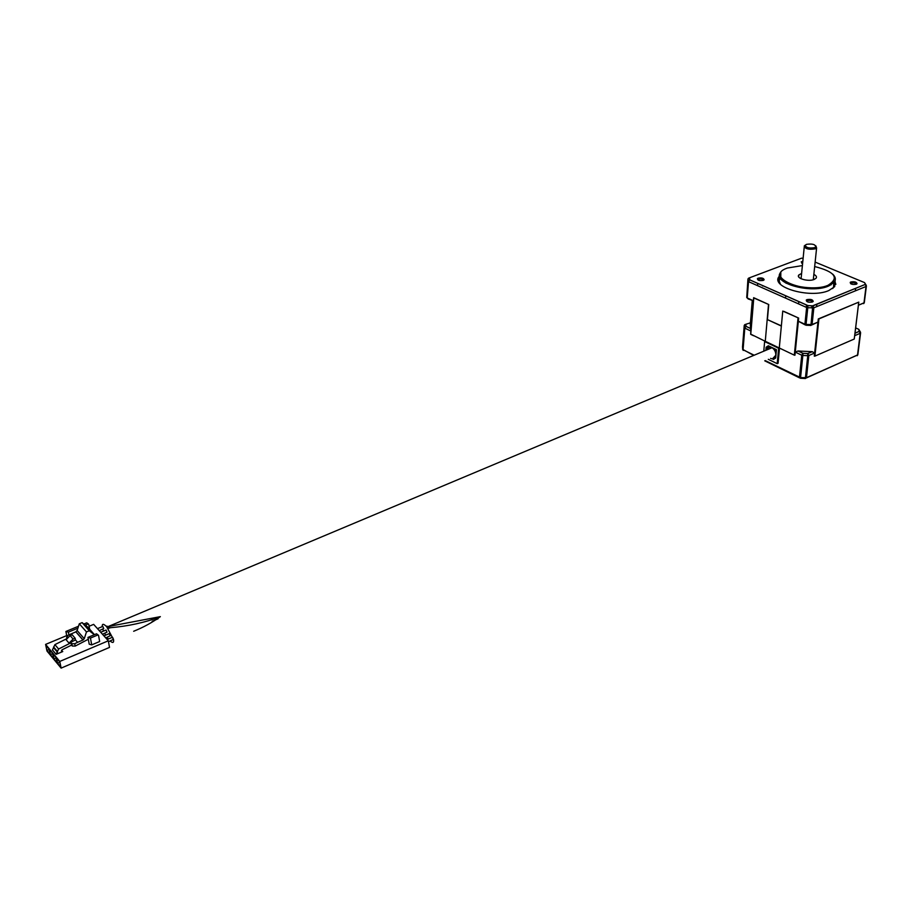 <?xml version="1.0" encoding="UTF-8"?>
<svg xmlns="http://www.w3.org/2000/svg" width="912" height="912" viewBox="0 0 912 912"><rect width="100%" height="100%" fill="white"/><g stroke="black" fill="none" stroke-linecap="round" stroke-linejoin="round"><path stroke-width="1.37" d="M776.306 351.371L775.154 349.045M769.591 346.378L767.63 348.35M770.64 346.891L769.192 347.267M774.003 358.496L775.77 357.116L774.003 358.496M776.215 352.34L774.071 348.532L776.215 352.34M774.448 358.336L775.747 357.39M776.272 351.656L774.664 348.806M768.303 359.317L777.206 363.66L778.073 363.284L779.509 348.088M777.206 363.66L778.654 348.247L779.281 347.985L777.845 363.386L781.345 326.051L767.197 319.508L781.367 325.858M767.197 319.508L765.271 341.293L750.633 334.1L753.643 297.677L767.813 304.095M765.886 350.299L766.16 347.21L766.798 346.948L766.513 350.037L767.026 346.845L766.753 349.934L767.026 346.845L768.531 345.876M766.798 346.948L768.474 345.853L766.798 346.948M773.992 359.077L773.365 358.769L773.992 359.077M766.16 347.21L768.349 345.785L776.454 349.672L775.69 357.994L773.479 359.396L772.43 358.895L775.816 355.224C775.873 351.952 774.619 349.456 772.042 347.711C769.534 346.571 767.813 347.29 766.901 349.877M783.955 311.414L798.661 318.083L782.758 311.083L779.281 347.985L765.271 341.293L764.632 341.555L763.789 351.188M778.654 348.247L764.632 341.555M763.333 285.809L762.763 286.026M821.153 317.752L858.773 302.134L854.248 339.036L814.906 356.113L814.291 356.136L818.292 318.938L821.153 317.752M798.034 318.003L794.318 355.156L779.281 347.985M798.661 318.083L794.945 355.235L794.318 355.156M858.773 302.134L818.919 318.915L814.906 356.113M818.919 318.915L818.292 318.938M858.716 302.396L854.248 339.036M768.28 304.312L753.779 297.939L750.758 334.373M768.508 304.619L765.271 341.293M805.364 245.077L804.224 245.989C805.102 248.908 808.784 249.865 815.271 248.839L816.605 247.996L815.887 245.887M814.633 247.654L815.613 247.095C815.636 244.45 812.603 243.538 806.527 244.348L805.262 245.237C806.014 247.711 809.138 248.52 814.633 247.654M764.119 279.802L763.298 280.394C759.377 280.976 757.439 280.372 757.427 278.605L758.157 278.16C761.748 277.579 763.743 278.126 764.119 279.802L763.264 280.406C762.979 279.106 761.44 278.684 758.681 279.14L758.054 279.539M812.375 302.009C808.328 302.602 806.299 301.94 806.276 300.048L806.96 299.626C810.7 299.011 812.786 299.603 813.196 301.416L812.375 302.009M813.196 301.416L812.307 302.02C811.999 300.618 810.392 300.151 807.496 300.629L806.915 301.017M856.288 284.236C852.332 284.806 850.315 284.168 850.223 282.355L850.85 281.968C854.51 281.386 856.573 281.956 857.029 283.7L856.288 284.236M857.029 283.7L856.151 284.293C855.798 282.937 854.213 282.492 851.375 282.948L850.748 283.78M802.583 263.614L801.215 261.904L802.811 261.265M802.708 262.348L801.739 263.249M826.306 285.923L827.024 286.63M827.948 286.3L827.275 285.593M778.153 279.676L779.407 276.176C769.135 286.824 809.902 299.022 828.826 290.552L834.685 286.642L835.153 280.383M800.303 278.32L801.146 278.046M801.602 273.429L798.844 274.968C795.674 278.297 808.34 282.013 814.199 279.437L816.08 278.206C816.981 276.872 816.24 275.618 813.857 274.409M833.807 281.306L833.511 287.588L832.588 288.568M804.965 324.809L798.353 321.229L804.92 324.216L806.641 307.481L748.535 281.648L747.224 297.95L753.392 300.766L750.884 331.045L744.796 328.149L743.063 349.775L754.19 355.213M798.353 321.229L795.253 352.112L798.046 350.995L802.982 353.297L807.747 353.514L807.758 355.691L802.845 355.463L802.982 353.297L801.739 355.19L795.253 352.112M768.748 304.528L767.437 319.405M791.844 353.97L794.569 355.19M750.952 334.476L753.586 335.73M863.653 303.639L864.291 302.704L858.397 305.235L863.983 302.909L866.012 286.505L813.846 307.8L812.079 324.535L817.95 322.096L814.633 353.012L808.819 355.52L806.482 377.693L857.531 355.042L860.221 333.29L854.692 335.684L855.057 333.131L859.172 331.352L858.773 329.312L855.638 327.921M858.397 305.235L854.692 335.684M752.252 300.789L750.428 322.848L745.72 324.307L744.215 325.607L742.493 347.255M816.582 306.683L816.856 304.106M785.54 298.099L785.756 295.75M786.235 282.253L785.449 282.845M786.281 283.313L787.124 282.743M814.165 279.448L813.379 279.026M780.478 284.316L779.144 280.976L780.136 277.772M834.833 281.215L835.848 284.35M744.819 324.604L745.891 324.319L745.993 326.325L750.542 328.514L750.2 322.574M744.329 325.185L745.72 324.307L745.993 326.325L744.317 327.67L744.796 328.149L745.948 326.336L750.542 328.514L750.884 331.045M753.392 300.766L748.205 298.954L746.734 297.494L747.931 279.22L746.734 297.494M800.485 378.275L805.125 378.503L805.433 377.853L807.758 355.691L808.819 355.52L807.747 353.514L812.079 351.644L798.137 351.006M812.079 351.644L814.633 353.012M817.95 322.096L811.999 324.889M855.103 332.242L855.057 333.131M860.518 332.242L858.773 329.312M860.575 332.983L857.827 354.825L860.597 332.846L859.172 331.352L860.221 333.29L859.264 331.398L855.046 333.222M742.493 347.176L743.166 350.425M765.248 360.616L800.565 377.625L800.405 378.275L799.459 377.351L801.739 355.19L802.845 355.463L800.565 377.625L806.482 377.693L805.296 378.571M866.286 285.388L864.53 282.595L815.146 262.097M866.377 286.208L864.291 302.704L866.32 286.3L865.135 284.635L866.389 286.083L864.53 282.595M803.119 258.221L801.58 258.176L749.276 277.886L747.931 279.22M748.581 278.149L749.641 277.875L749.744 279.79L748.045 281.192L748.535 281.648L749.664 279.824L749.276 277.886L748.045 278.764M805.946 325.231L810.7 325.436L811.007 324.695L812.763 305.771L864.941 284.533L812.945 305.873L807.895 305.554L806.641 307.481L807.77 307.743L807.895 305.554L749.664 279.824L807.815 305.6L812.945 305.873L813.846 307.8L807.77 307.743L806.048 324.478L812.079 324.535L810.859 325.493M805.866 325.219L806.048 324.478L804.92 324.216L805.866 325.219M102.817 629.166L103.546 631.07M104.641 633.373L105.644 635.151M107.035 637.328L108.311 639.027M110.147 641.011C112.803 643.279 113.943 642.823 113.567 639.677L106.715 626.806L160.341 616.649C152.236 622.508 143.344 627.376 133.665 631.264M159.703 616.945C144.666 622.6 128.227 626.179 110.375 627.707L107.217 627.376L107.753 626.932M102.509 634.273L106.989 632.13L106.054 630.021L105.484 630.26M99.271 630.648L103.74 628.516L102.805 626.407L102.235 626.647M105.735 637.887L110.227 635.732L109.292 633.612L108.71 633.851M108.494 641.717L113.487 639.358L112.541 637.226L111.959 637.477M770.56 358.359C773.444 359.533 775.189 358.496 775.816 355.224C775.873 351.952 774.619 349.456 772.042 347.711L772.225 347.643M106.225 626.282L107.057 626.156L106.715 626.806L106.225 626.282C103.364 623.58 102.03 623.705 102.212 626.658M57.365 653.174L55.7 653.87M66.713 635.596L45.6 644.396L46.968 651.031L61.127 668.12L109.508 647.406L108.323 640.783L93.651 624.367L89.102 626.259M45.6 644.396L59.782 661.439L108.323 640.783M56.213 654.326L52.44 649.96L54.902 644.624L58.596 649.013L56.111 654.36L62.746 651.567C61.184 651.59 61.024 650.963 62.267 649.697L71.512 645.115L72.299 646.027L75.206 646.084L88.293 639.266M89.228 644.214L91.713 644.887L99.659 641.512L98.542 635.402L96.501 633.806L87.951 637.408L89.228 644.214M69.038 643.142L66.074 639.688L70.144 635.618L73.108 639.061L69.038 643.142L75.468 639.916L77.543 642.322L82.958 640.042L75.833 631.856L67.659 635.482L66.793 638.696M71.33 635.128L70.441 634.102M57.285 651.328L53.603 646.939M94.46 634.661L87.666 627L82.114 622.634L89.296 630.751L86.48 631.925L79.31 623.797L82.114 622.634M94.346 634.706L89.296 630.751M75.833 631.856L77.121 630.511L79.31 623.797M77.121 630.511L84.257 638.696L86.48 631.925M84.257 638.696L82.958 640.042M75.206 646.084L74.75 643.735L77.543 642.322M54.902 644.624L67.328 638.423L66.565 637.522M71.512 645.115L71.056 642.766L58.596 649.013M71.056 642.766L71.831 643.678L74.75 643.735M72.299 646.027L71.831 643.678M73.108 639.061L75.137 638.218L75.468 639.916M75.137 638.218L72.162 634.775L70.144 635.618M57.627 663.377L60.83 667.242L59.759 661.918L56.555 658.065L57.627 663.377L59.793 662.078M54.047 659.068L57.228 662.899L56.156 657.586L52.976 653.767L54.047 659.068L56.191 657.769M50.502 654.782L53.66 658.589L52.577 653.288L49.419 649.492L50.502 654.782L52.622 653.494M46.979 650.541L50.114 654.314L49.031 649.025L45.896 645.263L46.979 650.541L49.077 649.264M61.127 668.12L59.782 661.439M96.501 633.806L98.188 635.014M87.951 637.408L90.448 638.081L91.713 644.887M90.448 638.081L97.618 635.06M89.65 629.234L88.749 624.401L86.743 622.816L83.87 624.013M78.512 626.236L65.903 631.469L66.952 636.804M86.743 622.816L88.407 624.002M65.903 631.469L68.377 632.141L68.913 634.866M68.377 632.141L77.873 628.186M85.272 625.108L87.837 624.047M832.69 274.113C835.643 276.94 836.122 279.688 834.092 282.355L828.438 286.106C810.209 294.211 770.925 282.538 780.82 272.335L780.786 277.282C783.955 285.638 813.96 291.361 828.096 285.353L834.092 282.355L833.511 287.588M802.389 265.574L787.398 268.025C762.717 276.37 805.193 295.066 828.016 285.308C839.553 278.012 835.107 271.765 814.678 266.543M829.441 284.681L829.703 285.559M753.7 355.418L742.585 349.285L744.215 325.607M831.174 284.783L830.957 283.849M799.482 377.83L764.746 360.833M857.223 355.714L857.827 354.825L806.436 377.921M56.111 654.36L52.44 649.96M61.628 650.245L62.746 651.567M53.797 647.908L57.479 652.308M813.299 279.733L816.605 247.996M815.613 247.095L816.422 248.178M805.262 245.237L804.224 245.989M798.57 303.901L798.809 301.53M801.078 278.753L804.236 247.049M758.111 279.471L757.427 278.605M806.972 300.949L806.276 300.048M850.896 283.244L850.223 282.355M801.876 262.759L801.215 261.904M757.541 285.661L757.735 283.336M806.265 307.321L806.516 304.95M798.844 274.968L798.661 276.803M830.798 283.951L830.946 284.909M855.331 290.871L855.627 288.329M811.657 307.925L811.885 305.748M798.046 350.995L802.936 353.32L807.838 353.571L812.284 351.656M108.118 628.505L110.375 627.707L107.388 626.875L772.042 347.711M100.708 632.267L106.054 630.021M97.47 628.642L102.805 626.407M103.934 635.869L109.292 633.612M107.183 639.506L112.541 637.226M152.19 621.3L158.072 618.803M75.924 631.811L83.06 639.996"/></g></svg>
